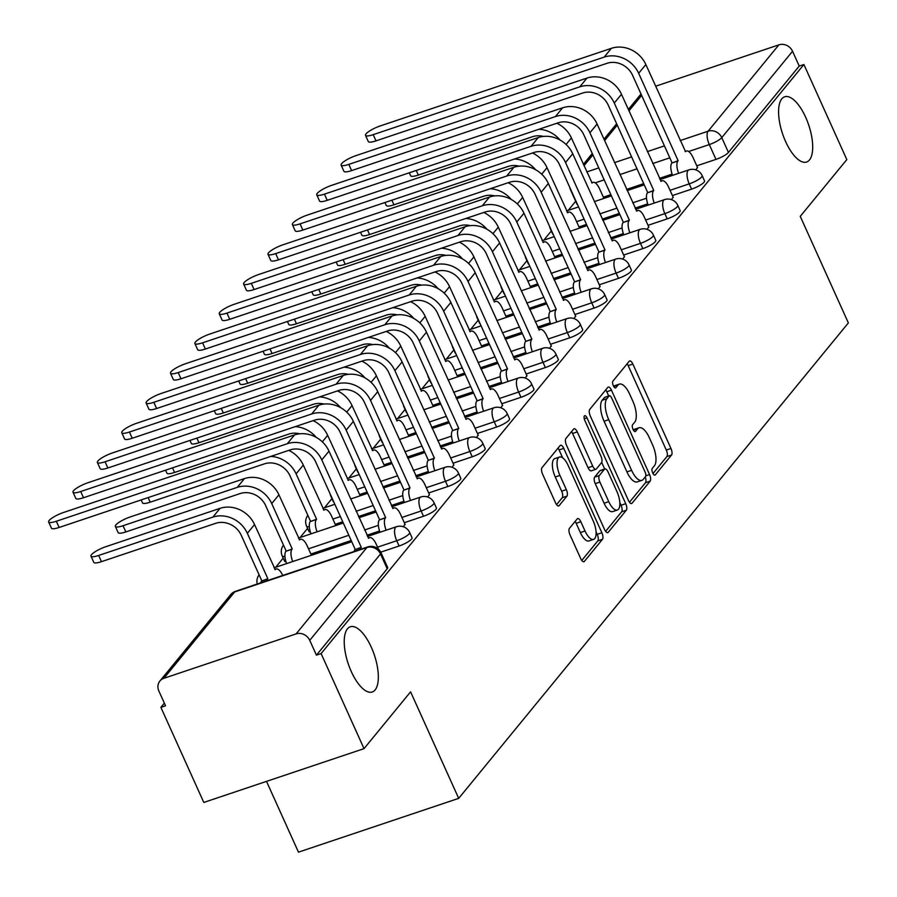 <?xml version="1.0" encoding="UTF-8"?>
<svg xmlns="http://www.w3.org/2000/svg" width="897" height="897" viewBox="0 0 897 897"><rect width="100%" height="100%" fill="white"/><g stroke="black" fill="none" stroke-linecap="round" stroke-linejoin="round"><path stroke-width="1.35" d="M652.702 472.943A3.7 1.48 71.4 0 0 654.956 475.141A3.7 1.48 71.4 0 0 655.259 474.917L671.55 455.037A5.281 2.108 71.4 0 0 670.967 448.478L632.856 364.07A5.281 2.108 71.4 0 0 629.649 360.942A5.281 2.108 71.4 0 0 629.212 361.256L612.909 381.135A3.7 1.48 71.4 0 0 613.324 385.732A3.7 1.48 71.4 0 0 615.566 387.919A3.7 1.48 71.4 0 0 615.88 387.706L617.988 385.127A16.886 6.761 71.4 0 1 619.39 384.118A16.886 6.761 71.4 0 1 629.672 394.142L632.845 401.183A16.886 6.761 71.4 0 1 634.706 422.173L632.598 424.741A3.7 1.48 71.4 0 0 633.013 429.338A3.7 1.48 71.4 0 0 635.255 431.535A3.7 1.48 71.4 0 0 635.569 431.311L637.677 428.744A16.886 6.761 71.4 0 1 639.079 427.734A16.886 6.761 71.4 0 1 649.361 437.758L652.534 444.789A16.886 6.761 71.4 0 1 654.406 465.778L652.287 468.357A3.7 1.48 71.4 0 0 652.702 472.943M371.28 647.174A34.411 13.78 71.4 0 0 350.335 626.756A34.411 13.78 71.4 0 0 351.288 671.573A34.411 13.78 71.4 0 0 372.233 692.002A34.411 13.78 71.4 0 0 371.28 647.174M805.641 117.204A34.411 13.78 71.4 0 0 784.684 96.786A34.411 13.78 71.4 0 0 785.637 141.614A34.411 13.78 71.4 0 0 806.594 162.032A34.411 13.78 71.4 0 0 805.641 117.204M569.438 528.355A5.281 2.108 71.4 0 0 570.021 534.915L580.718 558.596A5.281 2.108 71.4 0 0 583.925 561.735A5.281 2.108 71.4 0 0 584.362 561.421L602.459 539.332A5.281 2.108 71.4 0 0 601.876 532.773L563.764 448.377A5.281 2.108 71.4 0 0 560.558 445.237A5.281 2.108 71.4 0 0 560.12 445.551L542.023 467.64A5.281 2.108 71.4 0 0 542.607 474.199L555.523 502.802A5.281 2.108 71.4 0 0 558.73 505.93A5.281 2.108 71.4 0 0 559.167 505.616L566.915 496.164A5.281 2.108 71.4 0 0 566.332 489.605L559.93 475.421A14.117 5.651 71.4 0 1 559.537 457.033A14.117 5.651 71.4 0 1 568.126 465.408L593.22 520.978A14.117 5.651 71.4 0 1 593.612 539.366A14.117 5.651 71.4 0 1 585.012 530.99L580.83 521.729A5.281 2.108 71.4 0 0 577.623 518.589A5.281 2.108 71.4 0 0 577.186 518.903L569.438 528.355M803.903 64.506L846.824 159.576L800.259 216.379L848.36 322.909L458.692 798.364L410.591 691.834L364.025 748.636L321.104 653.577L803.903 64.506L799.227 66.075L792.544 51.264L721.76 137.622A10.753 2.399 155.7 0 1 709.292 144.574L688.649 151.503M628.405 500.403A5.281 2.108 71.4 0 0 631.623 503.531A5.281 2.108 71.4 0 0 632.06 503.217L650.157 481.14A5.281 2.108 71.4 0 0 649.574 474.58L611.462 390.173A5.281 2.108 71.4 0 0 608.256 387.044A5.281 2.108 71.4 0 0 607.818 387.358L589.721 409.436A5.281 2.108 71.4 0 0 590.304 415.995L628.405 500.403M626.308 510.236L608.211 532.325A5.281 2.108 71.4 0 1 607.774 532.639A5.281 2.108 71.4 0 1 604.556 529.499L566.456 445.103A5.281 2.108 71.4 0 1 565.872 438.532L573.609 429.091A5.281 2.108 71.4 0 1 574.046 428.777A5.281 2.108 71.4 0 1 577.264 431.906L592.715 466.137A5.281 2.108 71.4 0 0 595.933 469.266A5.281 2.108 71.4 0 0 596.37 468.952L601.506 462.684A5.281 2.108 71.4 0 0 600.923 456.125L584.833 420.491A3.7 1.48 71.4 0 1 584.732 415.67A3.7 1.48 71.4 0 1 586.986 417.867L625.725 503.677A5.281 2.108 71.4 0 1 626.308 510.236L621.632 511.806L605.621 531.338M364.025 748.636L203.798 802.434L160.877 707.363L164.342 703.136M575.695 201.242L568.193 210.391M551.319 230.978L543.817 240.138M526.943 260.724L519.441 269.874M502.567 290.46L495.066 299.609M478.191 320.195L470.69 329.356M453.826 349.942L446.314 359.092M429.45 379.678L421.949 388.827M405.074 409.413L397.573 418.574M380.698 439.16L373.197 448.309M356.322 468.896L348.821 478.045M331.946 498.631L324.445 507.792M307.581 528.378L300.069 537.527M283.205 558.113L275.704 567.263M266.51 781.377L298.466 852.15L458.692 798.364M321.104 653.577L316.428 655.146L309.745 640.335A10.753 9.553 -140.7 0 0 296.088 633.91L163.893 678.3A10.753 9.553 -140.7 0 0 159.89 681.036A10.753 9.553 -140.7 0 0 158.859 690.982L165.553 705.793L160.877 707.363M799.227 66.075L728.442 152.434A10.753 2.399 155.7 0 1 715.985 159.386L696.79 165.822M672.1 174.119L659.441 178.368M643.687 183.65L626.611 189.39M610.857 194.671L603.367 197.194M655.64 86.224L778.888 44.85A10.753 9.553 39.3 0 1 792.544 51.264M671.483 199.627L673.12 197.127M647.107 229.363L648.744 226.863M622.742 259.11L624.368 256.609M598.366 288.845L600.003 286.345M573.99 318.581L575.627 316.08M549.614 348.328L551.251 345.827M525.238 378.063L526.875 375.563M500.862 407.799L502.499 405.298M476.498 437.545L478.123 435.034M452.122 467.281L453.759 464.781M427.746 497.016L429.383 494.516M403.37 526.752L405.007 524.252M399.12 545.993L396.743 540.734A10.753 2.399 155.7 0 0 409.671 532.504L412.048 537.752A10.753 2.399 -24.3 0 1 399.12 545.993L380.732 552.171M423.496 516.257L421.119 510.998A10.753 2.399 155.7 0 0 434.047 502.757L436.413 508.016A10.753 2.399 -24.3 0 1 423.496 516.257L404.3 522.693M379.61 530.99L366.951 535.24M351.198 540.521L310.878 554.066M447.861 486.51L445.495 481.263A10.753 2.399 155.7 0 0 458.423 473.022L460.789 478.28A10.753 2.399 -24.3 0 1 447.861 486.51L428.676 492.958M403.986 501.244L391.327 505.493M375.574 510.785L358.497 516.515M342.744 521.807L335.254 524.319M472.237 456.775L469.871 451.516A10.753 2.399 155.7 0 0 482.788 443.286L485.165 448.534A10.753 2.399 -24.3 0 1 472.237 456.775L453.052 463.222M428.362 471.508L415.703 475.758M399.95 481.05L382.873 486.779M367.12 492.061L359.619 494.583M496.613 427.039L494.236 421.781A10.753 2.399 155.7 0 0 507.164 413.539L509.541 418.798A10.753 2.399 -24.3 0 1 496.613 427.039L477.428 433.475M452.738 441.773L440.068 446.022M424.326 451.303L407.249 457.044M391.496 462.325L383.994 464.848M520.989 397.293L518.612 392.045A10.753 2.399 155.7 0 0 531.54 383.804L533.917 389.063A10.753 2.399 -24.3 0 1 520.989 397.293L501.793 403.74M477.114 412.026L464.444 416.275M448.691 421.568L431.625 427.297M415.872 432.589L408.37 435.101M545.365 367.557L542.988 362.298A10.753 2.399 155.7 0 0 555.916 354.068L558.293 359.316A10.753 2.399 -24.3 0 1 545.365 367.557L526.169 374.004M501.479 382.29L488.82 386.54M473.067 391.832L455.99 397.562M440.248 402.854L432.746 405.366M569.741 337.821L567.364 332.563A10.753 2.399 155.7 0 0 580.292 324.322L582.658 329.58A10.753 2.399 -24.3 0 1 569.741 337.821L550.545 344.257M525.855 352.555L513.196 356.804M497.443 362.085L480.366 367.826M464.612 373.107L457.122 375.63M594.106 308.075L591.74 302.827A10.753 2.399 155.7 0 0 604.668 294.586L607.034 299.845A10.753 2.399 -24.3 0 1 594.106 308.075L574.921 314.522M550.231 322.808L537.572 327.057M521.819 332.35L504.742 338.079M488.988 343.372L481.498 345.883M618.482 278.339L616.116 273.092A10.753 2.399 155.7 0 0 629.032 264.85L631.41 270.098A10.753 2.399 -24.3 0 1 618.482 278.339L599.297 284.786M574.607 293.072L561.948 297.322M546.195 302.614L529.118 308.344M513.364 313.636L505.863 316.148M642.857 248.604L640.48 243.345A10.753 2.399 155.7 0 0 653.408 235.104L655.785 240.362A10.753 2.399 -24.3 0 1 642.857 248.604L623.673 255.04M598.983 263.337L586.313 267.586M570.57 272.867L553.494 278.608M537.74 283.889L530.239 286.412M667.233 218.868L664.856 213.609A10.753 2.399 155.7 0 0 677.784 205.368L680.161 210.627A10.753 2.399 -24.3 0 1 667.233 218.868L648.038 225.304M623.359 233.59L610.689 237.84M594.935 243.132L577.87 248.861M562.116 254.154L554.615 256.665M691.609 189.121L689.232 183.874A10.753 2.399 155.7 0 0 702.16 175.633L704.537 180.88A10.753 2.399 -24.3 0 1 691.609 189.121L672.414 195.568M647.724 203.854L635.065 208.104M619.311 213.396L602.235 219.126M586.492 224.418L578.991 226.93M695.859 169.892L697.496 167.391M284.932 556.398A10.753 2.399 155.7 0 1 282.241 555.994L284.618 561.253A10.753 2.399 -24.3 0 0 285.997 561.757M309.308 526.662A10.753 2.399 155.7 0 1 306.617 526.259L308.994 531.506A10.753 2.399 -24.3 0 0 310.373 532.022M331.509 496.904A10.753 2.399 155.7 0 1 330.993 496.512L333.37 501.771A10.753 2.399 -24.3 0 0 333.875 502.163M355.874 467.169A10.753 2.399 155.7 0 1 355.369 466.776L357.735 472.035A10.753 2.399 -24.3 0 0 358.251 472.427M380.25 437.433A10.753 2.399 155.7 0 1 379.745 437.041L382.111 442.288A10.753 2.399 -24.3 0 0 382.627 442.681M404.625 407.687A10.753 2.399 155.7 0 1 404.11 407.294L406.487 412.553A10.753 2.399 -24.3 0 0 407.003 412.945M429.001 377.951A10.753 2.399 155.7 0 1 428.486 377.559L430.863 382.817A10.753 2.399 -24.3 0 0 431.379 383.21M453.377 348.215A10.753 2.399 155.7 0 1 452.862 347.823L455.239 353.07A10.753 2.399 -24.3 0 0 455.743 353.463M477.753 318.469A10.753 2.399 155.7 0 1 477.238 318.076L479.615 323.335A10.753 2.399 -24.3 0 0 480.119 323.727M502.118 288.733A10.753 2.399 155.7 0 1 501.614 288.341L503.979 293.599A10.753 2.399 -24.3 0 0 504.495 293.992M526.494 258.998A10.753 2.399 155.7 0 1 525.99 258.605L528.355 263.853A10.753 2.399 -24.3 0 0 528.871 264.245M550.87 229.251A10.753 2.399 155.7 0 1 550.354 228.858L552.731 234.117A10.753 2.399 -24.3 0 0 553.247 234.509M316.428 655.146L387.212 568.788A10.753 2.399 -24.3 0 0 387.672 567.498L380.978 552.687A10.753 2.399 155.7 0 1 380.519 553.976L309.745 640.335M570.929 189.962A10.753 2.399 155.7 0 1 570.425 189.57L577.107 204.381A10.753 2.399 -24.3 0 0 577.623 204.774M639.079 427.734L634.403 429.304A16.886 6.761 71.4 0 0 633.327 429.966M619.39 384.118L614.714 385.688A16.886 6.761 71.4 0 0 613.638 386.349M653.005 473.538L666.875 456.607A5.281 2.108 71.4 0 0 666.292 450.047L628.192 365.64A5.281 2.108 71.4 0 0 627.126 363.801M608.715 395.992L606.787 391.742A5.281 2.108 71.4 0 0 605.733 389.903M629.47 502.242L645.481 482.709A5.281 2.108 71.4 0 0 645.235 476.969M645.504 476.632A3.7 1.48 71.4 0 0 645.1 472.046L611.642 397.954A3.7 1.48 71.4 0 0 609.399 395.768A3.7 1.48 71.4 0 0 609.085 395.981L606.865 398.694A16.886 6.761 71.4 0 0 608.738 419.684L631.6 470.331A16.886 6.761 71.4 0 0 641.882 480.355A16.886 6.761 71.4 0 0 643.284 479.346L645.504 476.632M605.105 397.326A3.7 1.48 71.4 0 0 604.724 397.326A3.7 1.48 71.4 0 0 604.421 397.55L609.085 395.981M641.882 480.355L637.206 481.924A16.886 6.761 71.4 0 1 626.925 471.9L604.062 421.254A16.886 6.761 71.4 0 1 602.19 400.264L604.421 397.55M595.933 469.266L591.258 470.835A5.281 2.108 71.4 0 1 588.051 467.707L572.589 433.475A5.281 2.108 71.4 0 0 571.524 431.636M601.696 462.381L604.69 469.008M619.805 502.477L621.049 505.246L625.725 503.677M608.76 501.658A14.117 5.651 71.4 0 0 617.349 510.034A14.117 5.651 71.4 0 0 616.957 491.646L608.121 472.069A5.281 2.108 71.4 0 0 604.914 468.94A5.281 2.108 71.4 0 0 604.477 469.254L599.331 475.522A5.281 2.108 71.4 0 0 599.914 482.081L608.76 501.658L604.085 503.228A14.117 5.651 71.4 0 0 612.685 511.604L617.349 510.034M600.777 470.488A5.281 2.108 71.4 0 0 600.239 470.499A5.281 2.108 71.4 0 0 599.801 470.813L604.477 469.254M604.085 503.228L595.249 483.651A5.281 2.108 71.4 0 1 594.666 477.092L599.801 470.813M621.632 511.806A5.281 2.108 71.4 0 0 621.049 505.246M593.612 539.366L588.937 540.936A14.117 5.651 71.4 0 1 580.348 532.56L576.166 523.299A5.281 2.108 71.4 0 0 575.1 521.449M559.537 457.033L554.862 458.602A14.117 5.651 71.4 0 0 555.254 476.991L559.93 475.421M556.589 504.641L562.24 497.734A5.281 2.108 71.4 0 0 561.657 491.175L555.254 476.991M562.643 457.806L559.1 449.935A5.281 2.108 71.4 0 0 558.035 448.096M581.783 560.446L597.794 540.902A5.281 2.108 71.4 0 0 597.211 534.343L596.057 531.809M416.242 170.452L418.327 175.061A12.367 2.758 155.7 0 1 410.647 175.767L409.301 172.785M603.916 198.405L599.566 188.774A10.753 4.306 71.4 0 0 593.018 182.394A10.753 4.306 71.4 0 0 592.132 183.033L571.4 137.936A27.157 24.129 -140.7 0 0 556.88 123.248M418.327 175.061L532.538 136.714A20.16 17.918 39.3 0 1 543.459 136.422M559.975 139.966A27.157 24.129 -140.7 0 0 538.929 129.269M697.642 167.717L692.989 157.412A10.753 4.306 71.4 0 0 686.44 151.032A10.753 4.306 71.4 0 0 685.555 151.671L645.851 64.539A27.157 24.129 -140.7 0 0 611.362 48.337L380.373 125.883A12.367 2.758 -24.3 0 0 365.505 135.357A12.367 2.758 -24.3 0 0 373.186 134.651L375.989 140.863A12.367 2.758 155.7 0 1 368.308 141.569L365.505 135.357M672.559 175.352A10.753 4.306 -108.6 0 1 671.819 163.052L678.132 160.731L638.664 73.307A27.157 24.129 -140.7 0 0 604.174 57.105L373.186 134.651M375.989 140.863L606.977 63.317A20.16 17.918 39.3 0 1 632.587 75.348L672.055 162.772M678.132 160.731L677.897 161.012A10.753 4.306 71.4 0 0 678.637 173.323M391.866 200.199L393.951 204.796A12.367 2.758 155.7 0 1 386.271 205.503L384.925 202.531M579.54 228.141L575.19 218.52A10.753 4.306 71.4 0 0 568.642 212.141A10.753 4.306 71.4 0 0 567.756 212.78L547.024 167.683A27.157 24.129 -140.7 0 0 532.504 152.983M393.951 204.796L508.162 166.45A20.16 17.918 39.3 0 1 519.083 166.158M535.599 169.712A27.157 24.129 -140.7 0 0 514.553 159.004M367.501 229.935L369.575 234.532A12.367 2.758 155.7 0 1 361.895 235.238L360.549 232.267M555.165 257.888L550.814 248.256A10.753 4.306 71.4 0 0 544.266 241.876A10.753 4.306 71.4 0 0 543.38 242.515L522.648 197.418A27.157 24.129 -140.7 0 0 508.128 182.719M369.575 234.532L483.786 196.196A20.16 17.918 39.3 0 1 494.707 195.905M511.223 199.448A27.157 24.129 -140.7 0 0 490.177 188.751M673.266 197.452L668.613 187.159A10.753 4.306 71.4 0 0 662.064 180.768A10.753 4.306 71.4 0 0 661.179 181.407L621.475 94.275A27.157 24.129 -140.7 0 0 586.986 78.073L355.997 155.618A12.367 2.758 -24.3 0 0 341.129 165.093A12.367 2.758 -24.3 0 0 348.81 164.386L351.613 170.598A12.367 2.758 155.7 0 1 343.932 171.305L341.129 165.093M648.183 205.099A10.753 4.306 -108.6 0 1 647.455 192.788L653.756 190.467L614.288 103.043A27.157 24.129 -140.7 0 0 579.798 86.841L348.81 164.386M351.613 170.598L582.602 93.053A20.16 17.918 39.3 0 1 608.211 105.084L647.69 192.507M653.756 190.467L653.521 190.758A10.753 4.306 71.4 0 0 654.261 203.058M648.89 227.188L644.248 216.895A10.753 4.306 71.4 0 0 637.7 210.515A10.753 4.306 71.4 0 0 636.803 211.154L597.099 124.01A27.157 24.129 -140.7 0 0 562.61 107.808L331.621 185.354A12.367 2.758 -24.3 0 0 316.753 194.828A12.367 2.758 -24.3 0 0 324.434 194.133L327.237 200.334A12.367 2.758 155.7 0 1 319.556 201.04L316.753 194.828M623.819 234.835A10.753 4.306 -108.6 0 1 623.079 222.534L629.38 220.202L589.912 132.79A27.157 24.129 -140.7 0 0 555.422 116.576L324.434 194.133M327.237 200.334L558.237 122.788A20.16 17.918 39.3 0 1 583.835 134.819L623.314 222.243M629.38 220.202L629.145 220.494A10.753 4.306 71.4 0 0 629.885 232.794M343.125 259.67L345.199 264.279A12.367 2.758 155.7 0 1 337.519 264.985L336.184 262.002M530.789 287.623L526.438 277.992A10.753 4.306 71.4 0 0 519.901 271.612A10.753 4.306 71.4 0 0 519.004 272.251L498.284 227.154A27.157 24.129 -140.7 0 0 483.752 212.466M345.199 264.279L459.41 225.932A20.16 17.918 39.3 0 1 470.342 225.64M486.847 229.184A27.157 24.129 -140.7 0 0 465.812 218.487M318.749 289.417L320.823 294.014A12.367 2.758 155.7 0 1 313.143 294.721L311.808 291.749M506.413 317.359L502.073 307.738A10.753 4.306 71.4 0 0 495.525 301.358A10.753 4.306 71.4 0 0 494.628 301.997L473.908 256.901A27.157 24.129 -140.7 0 0 459.387 242.201M320.823 294.014L435.034 255.667A20.16 17.918 39.3 0 1 445.966 255.376M462.471 258.93A27.157 24.129 -140.7 0 0 441.436 248.222M294.373 319.153L296.447 323.75A12.367 2.758 155.7 0 1 288.778 324.456L287.432 321.485M482.037 347.105L477.697 337.474A10.753 4.306 71.4 0 0 471.149 331.094A10.753 4.306 71.4 0 0 470.252 331.733L449.532 286.636A27.157 24.129 -140.7 0 0 435.011 271.937M296.447 323.75L410.669 285.414A20.16 17.918 39.3 0 1 421.59 285.123M438.106 288.666A27.157 24.129 -140.7 0 0 417.06 277.969M624.514 256.934L619.872 246.63A10.753 4.306 71.4 0 0 613.324 240.25A10.753 4.306 71.4 0 0 612.427 240.889L572.723 153.757A27.157 24.129 -140.7 0 0 538.245 137.555L307.245 215.101A12.367 2.758 -24.3 0 0 292.377 224.575A12.367 2.758 -24.3 0 0 300.058 223.869L302.861 230.081A12.367 2.758 155.7 0 1 295.18 230.787L292.377 224.575M599.443 264.57A10.753 4.306 -108.6 0 1 598.703 252.27L605.004 249.949L565.536 162.525A27.157 24.129 -140.7 0 0 531.058 146.323L300.058 223.869M302.861 230.081L533.861 152.524A20.16 17.918 39.3 0 1 559.459 164.566L598.938 251.99M605.004 249.949L604.78 250.229A10.753 4.306 71.4 0 0 605.509 262.541M600.149 286.67L595.496 276.377A10.753 4.306 71.4 0 0 588.948 269.986A10.753 4.306 71.4 0 0 588.062 270.625L548.347 183.493A27.157 24.129 -140.7 0 0 513.869 167.291L282.869 244.836A12.367 2.758 -24.3 0 0 268.001 254.311A12.367 2.758 -24.3 0 0 275.682 253.604L278.485 259.816A12.367 2.758 155.7 0 1 270.816 260.522L268.001 254.311M575.067 294.317A10.753 4.306 -108.6 0 1 574.327 282.006L580.639 279.685L541.16 192.261A27.157 24.129 -140.7 0 0 506.682 176.059L275.682 253.604M278.485 259.816L509.485 182.27A20.16 17.918 39.3 0 1 535.094 194.301L574.562 281.725M580.639 279.685L580.404 279.976A10.753 4.306 71.4 0 0 581.144 292.276M575.773 316.406L571.12 306.112A10.753 4.306 71.4 0 0 564.572 299.733A10.753 4.306 71.4 0 0 563.686 300.372L523.971 213.228A27.157 24.129 -140.7 0 0 489.493 197.026L258.493 274.572A12.367 2.758 -24.3 0 0 243.636 284.046A12.367 2.758 -24.3 0 0 251.306 283.34L254.109 289.552A12.367 2.758 155.7 0 1 246.44 290.258L243.636 284.046M550.691 324.052A10.753 4.306 -108.6 0 1 549.951 311.752L556.263 309.42L516.784 222.008A27.157 24.129 -140.7 0 0 482.306 205.794L251.306 283.34M254.109 289.552L485.109 212.006A20.16 17.918 39.3 0 1 510.718 224.037L550.186 311.461M556.263 309.42L556.028 309.712A10.753 4.306 71.4 0 0 556.768 322.012M269.997 348.888L272.083 353.496A12.367 2.758 155.7 0 1 264.402 354.203L263.056 351.22M457.672 376.841L453.321 367.209A10.753 4.306 71.4 0 0 446.773 360.829A10.753 4.306 71.4 0 0 445.887 361.469L425.156 316.372A27.157 24.129 -140.7 0 0 410.635 301.684M272.083 353.496L386.293 315.15A20.16 17.918 39.3 0 1 397.214 314.858M413.73 318.401A27.157 24.129 -140.7 0 0 392.684 307.705M551.397 346.152L546.744 335.848A10.753 4.306 71.4 0 0 540.196 329.468A10.753 4.306 71.4 0 0 539.31 330.107L499.607 242.975A27.157 24.129 -140.7 0 0 465.117 226.762L234.128 304.318A12.367 2.758 -24.3 0 0 219.26 313.793A12.367 2.758 -24.3 0 0 226.941 313.087L229.744 319.298A12.367 2.758 155.7 0 1 222.064 320.005L219.26 313.793M526.315 353.788A10.753 4.306 -108.6 0 1 525.575 341.488L531.887 339.167L492.419 251.743A27.157 24.129 -140.7 0 0 457.93 235.541L226.941 313.087M229.744 319.298L460.733 241.742A20.16 17.918 39.3 0 1 486.342 253.784L525.81 341.208M531.887 339.167L531.652 339.447A10.753 4.306 71.4 0 0 532.392 351.759M245.621 378.635L247.707 383.232A12.367 2.758 155.7 0 1 240.026 383.938L238.68 380.967M433.296 406.576L428.945 396.956A10.753 4.306 71.4 0 0 422.397 390.576A10.753 4.306 71.4 0 0 421.512 391.215L400.78 346.119A27.157 24.129 -140.7 0 0 386.259 331.419M247.707 383.232L361.917 344.885A20.16 17.918 39.3 0 1 372.838 344.594M389.354 348.148A27.157 24.129 -140.7 0 0 368.308 337.44M527.021 375.888L522.368 365.584A10.753 4.306 71.4 0 0 515.831 359.204A10.753 4.306 71.4 0 0 514.934 359.843L475.231 272.71A27.157 24.129 -140.7 0 0 440.741 256.508L209.752 334.054A12.367 2.758 -24.3 0 0 194.884 343.529A12.367 2.758 -24.3 0 0 202.565 342.822L205.368 349.034A12.367 2.758 155.7 0 1 197.688 349.74L194.884 343.529M501.939 383.535A10.753 4.306 -108.6 0 1 501.21 371.223L507.511 368.902L468.043 281.479A27.157 24.129 -140.7 0 0 433.554 265.277L202.565 342.822M205.368 349.034L436.357 271.488A20.16 17.918 39.3 0 1 461.966 283.519L501.445 370.943M507.511 368.902L507.276 369.194A10.753 4.306 71.4 0 0 508.016 381.494M221.256 408.37L223.331 412.968A12.367 2.758 155.7 0 1 215.65 413.674L214.305 410.703M408.92 436.323L404.569 426.692A10.753 4.306 71.4 0 0 398.021 420.312A10.753 4.306 71.4 0 0 397.136 420.951L376.404 375.854A27.157 24.129 -140.7 0 0 361.883 361.155M223.331 412.968L337.541 374.632A20.16 17.918 39.3 0 1 348.462 374.341M364.978 377.884A27.157 24.129 -140.7 0 0 343.932 367.187M502.645 405.623L498.003 395.33A10.753 4.306 71.4 0 0 491.455 388.95A10.753 4.306 71.4 0 0 490.558 389.59L450.855 302.446A27.157 24.129 -140.7 0 0 416.376 286.244L185.376 363.79A12.367 2.758 -24.3 0 0 170.508 373.264A12.367 2.758 -24.3 0 0 178.189 372.558L180.992 378.769A12.367 2.758 155.7 0 1 173.312 379.476L170.508 373.264M477.574 413.27A10.753 4.306 -108.6 0 1 476.834 400.97L483.135 398.638L443.667 311.225A27.157 24.129 -140.7 0 0 409.178 295.012L178.189 372.558M180.992 378.769L411.992 301.224A20.16 17.918 39.3 0 1 437.59 313.255L477.069 400.679M483.135 398.638L482.9 398.93A10.753 4.306 71.4 0 0 483.64 411.23M196.88 438.106L198.955 442.714A12.367 2.758 155.7 0 1 191.274 443.421L189.94 440.438M384.544 466.059L380.205 456.427A10.753 4.306 71.4 0 0 373.657 450.047A10.753 4.306 71.4 0 0 372.76 450.686L352.039 405.59A27.157 24.129 -140.7 0 0 337.519 390.901M198.955 442.714L313.165 404.368A20.16 17.918 39.3 0 1 324.097 404.076M340.602 407.619A27.157 24.129 -140.7 0 0 319.567 396.923M478.28 435.37L473.627 425.066A10.753 4.306 71.4 0 0 467.079 418.686A10.753 4.306 71.4 0 0 466.182 419.325L426.479 332.193A27.157 24.129 -140.7 0 0 392 315.979L161 393.536A12.367 2.758 -24.3 0 0 146.133 403.011A12.367 2.758 -24.3 0 0 153.813 402.305L156.616 408.516A12.367 2.758 155.7 0 1 148.936 409.223L146.133 403.011M453.198 443.006A10.753 4.306 -108.6 0 1 452.458 430.706L458.759 428.385L419.291 340.961A27.157 24.129 -140.7 0 0 384.813 324.759L153.813 402.305M156.616 408.516L387.616 330.959A20.16 17.918 39.3 0 1 413.214 343.002L452.693 430.414M458.759 428.385L458.535 428.665A10.753 4.306 71.4 0 0 459.264 440.976M172.504 467.853L174.579 472.45A12.367 2.758 155.7 0 1 166.898 473.156L165.564 470.185M360.168 495.794L355.829 486.174A10.753 4.306 71.4 0 0 349.281 479.783A10.753 4.306 71.4 0 0 348.384 480.433L327.663 435.337A27.157 24.129 -140.7 0 0 313.143 420.637M174.579 472.45L288.789 434.103A20.16 17.918 39.3 0 1 299.721 433.812M316.226 437.366A27.157 24.129 -140.7 0 0 295.191 426.658M453.904 465.106L449.251 454.801A10.753 4.306 71.4 0 0 442.703 448.422A10.753 4.306 71.4 0 0 441.817 449.061L402.103 361.928A27.157 24.129 -140.7 0 0 367.624 345.726L136.624 423.272A12.367 2.758 -24.3 0 0 121.757 432.746A12.367 2.758 -24.3 0 0 129.437 432.04L132.24 438.252A12.367 2.758 155.7 0 1 124.571 438.958L121.757 432.746M428.822 472.753A10.753 4.306 -108.6 0 1 428.082 460.441L434.395 458.12L394.915 370.696A27.157 24.129 -140.7 0 0 360.437 354.494L129.437 432.04M132.24 438.252L363.24 360.706A20.16 17.918 39.3 0 1 388.85 372.737L428.318 460.161M434.395 458.12L434.159 458.401A10.753 4.306 71.4 0 0 434.899 470.712M148.128 497.588L150.203 502.185A12.367 2.758 155.7 0 1 142.533 502.892L141.188 499.921M335.792 525.53L331.453 515.91A10.753 4.306 71.4 0 0 324.905 509.53A10.753 4.306 71.4 0 0 324.008 510.169L303.287 465.072A27.157 24.129 -140.7 0 0 288.767 450.372M311.024 533.85A10.753 4.306 -108.6 0 1 310.284 521.549L316.585 519.228L296.1 473.84A27.157 24.129 -140.7 0 0 270.816 456.405M316.585 519.228L316.361 519.509A10.753 4.306 71.4 0 0 317.09 531.809M150.203 502.185L264.424 463.85A20.16 17.918 39.3 0 1 290.023 475.881L310.519 521.258M429.528 494.841L424.875 484.548A10.753 4.306 71.4 0 0 418.327 478.168A10.753 4.306 71.4 0 0 417.441 478.807L377.727 391.664A27.157 24.129 -140.7 0 0 343.248 375.462L112.248 453.007A12.367 2.758 -24.3 0 0 97.392 462.482A12.367 2.758 -24.3 0 0 105.061 461.776L107.864 467.987A12.367 2.758 155.7 0 1 100.195 468.694L97.392 462.482M404.446 502.488A10.753 4.306 -108.6 0 1 403.706 490.188L410.019 487.856L370.539 400.432A27.157 24.129 -140.7 0 0 336.061 384.23L105.061 461.776M107.864 467.987L338.864 390.442A20.16 17.918 39.3 0 1 364.474 402.473L403.942 489.897M410.019 487.856L409.783 488.147A10.753 4.306 71.4 0 0 410.523 500.448M311.427 555.277L307.077 545.645A10.753 4.306 71.4 0 0 300.529 539.265A10.753 4.306 71.4 0 0 299.643 539.904L278.911 494.808A27.157 24.129 -140.7 0 0 244.433 478.606L130.222 516.952A12.367 2.758 -24.3 0 0 115.354 526.427A12.367 2.758 -24.3 0 0 123.035 525.72L125.838 531.932A12.367 2.758 155.7 0 1 118.157 532.627L115.354 526.427M286.648 563.596A10.753 4.306 -108.6 0 1 285.908 551.285L292.22 548.964L271.724 503.576A27.157 24.129 -140.7 0 0 237.245 487.374L123.035 525.72M292.22 548.964L291.985 549.244A10.753 4.306 71.4 0 0 292.725 561.556M125.838 531.932L240.048 493.585A20.16 17.918 39.3 0 1 265.658 505.616L286.143 551.005M405.152 524.588L400.499 514.284A10.753 4.306 71.4 0 0 393.951 507.904A10.753 4.306 71.4 0 0 393.065 508.543L353.362 421.411A27.157 24.129 -140.7 0 0 318.872 405.197L87.884 482.754A12.367 2.758 -24.3 0 0 73.016 492.229A12.367 2.758 -24.3 0 0 80.696 491.522L83.499 497.734A12.367 2.758 155.7 0 1 75.819 498.44L73.016 492.229M380.07 532.224A10.753 4.306 -108.6 0 1 379.33 519.924L385.643 517.603L346.175 430.179A27.157 24.129 -140.7 0 0 311.685 413.977L80.696 491.522M83.499 497.734L314.488 420.177A20.16 17.918 39.3 0 1 340.098 432.219L379.566 519.632M385.643 517.603L385.407 517.883A10.753 4.306 71.4 0 0 386.147 530.194M282.734 575.459L282.701 575.392A10.753 4.306 71.4 0 0 276.153 569.001A10.753 4.306 71.4 0 0 275.267 569.651L254.535 524.554A27.157 24.129 -140.7 0 0 220.057 508.341L105.846 546.688A12.367 2.758 -24.3 0 0 90.978 556.162A12.367 2.758 -24.3 0 0 98.659 555.456L101.462 561.668A12.367 2.758 155.7 0 1 93.781 562.374L90.978 556.162M260.735 582.848A10.753 4.306 -108.6 0 1 261.532 581.032L267.844 578.7L247.348 533.323A27.157 24.129 -140.7 0 0 212.869 517.109L98.659 555.456M267.844 578.7L267.609 578.991A10.753 4.306 71.4 0 0 266.813 580.808M101.462 561.668L215.672 523.321A20.16 17.918 39.3 0 1 241.282 535.363L261.767 580.74M378.467 549.199L376.123 544.019A10.753 4.306 71.4 0 0 369.586 537.639A10.753 4.306 71.4 0 0 368.689 538.278L328.986 451.146A27.157 24.129 -140.7 0 0 294.496 434.944L63.508 512.49A12.367 2.758 -24.3 0 0 48.64 521.964A12.367 2.758 -24.3 0 0 56.32 521.258L59.124 527.47A12.367 2.758 155.7 0 1 51.443 528.176L48.64 521.964M354.169 551.476A10.753 4.306 -108.6 0 1 354.965 549.659L361.267 547.338L321.799 459.914A27.157 24.129 -140.7 0 0 287.309 443.712L56.32 521.258M59.124 527.47L290.112 449.924A20.16 17.918 39.3 0 1 315.722 461.955L355.201 549.379M361.267 547.338L361.031 547.619A10.753 4.306 71.4 0 0 360.235 549.435M654.575 475.152L655.259 474.917M615.196 387.93L615.88 387.706M634.885 431.535L635.569 431.311M296.088 633.91L366.862 547.551L234.666 591.942L163.893 678.3M715.985 159.386L709.292 144.574A10.753 4.306 71.4 0 1 708.103 131.209L778.888 44.85M669.824 157.827L652.758 163.557M637.005 168.849L619.928 174.579M604.174 179.86L595.227 182.876M586.761 171.944L598.781 167.907M614.535 162.626L631.6 156.885M647.354 151.604L664.43 145.875M680.184 140.582L708.103 131.209A10.753 9.553 39.3 0 1 721.76 137.622L728.442 152.434M641.635 95.385L628.954 110.858M617.259 125.132L604.589 140.594M592.883 154.867L583.958 165.754M409.671 532.504A10.753 10.753 0 0 0 396.452 526.73A10.753 4.306 -108.6 0 0 395.555 527.369A10.753 4.306 -108.6 0 0 396.743 540.734L377.559 547.181M434.047 502.757A10.753 10.753 0 0 0 420.816 496.994A10.753 4.306 -108.6 0 0 419.931 497.633A10.753 4.306 -108.6 0 0 421.119 510.998L401.923 517.446M378.388 525.35L364.574 529.981M348.821 535.274L308.501 548.807M458.423 473.022A10.753 10.753 0 0 0 445.192 467.247A10.753 4.306 -108.6 0 0 444.307 467.898A10.753 4.306 -108.6 0 0 445.495 481.263L426.299 487.699M402.753 495.604L388.95 500.246M373.197 505.527L356.131 511.268M340.378 516.549L332.877 519.071M482.788 443.286A10.753 10.753 0 0 0 469.568 437.512A10.753 4.306 -108.6 0 0 468.683 438.151A10.753 4.306 -108.6 0 0 469.871 451.516L450.675 457.963M427.129 465.868L413.326 470.499M397.573 475.791L380.496 481.521M364.743 486.813L357.253 489.325M507.164 413.539A10.753 10.753 0 0 0 493.944 407.776A10.753 4.306 -108.6 0 0 493.047 408.415A10.753 4.306 -108.6 0 0 494.236 421.781L475.051 428.228M451.505 436.133L437.702 440.763M421.949 446.056L404.872 451.785M389.119 457.066L381.629 459.589M531.54 383.804A10.753 10.753 0 0 0 518.32 378.029A10.753 4.306 -108.6 0 0 517.423 378.68A10.753 4.306 -108.6 0 0 518.612 392.045L499.427 398.481M475.881 406.386L462.078 411.028M446.325 416.309L429.248 422.05M413.495 427.331L405.993 429.854M555.916 354.068A10.753 10.753 0 0 0 542.696 348.294A10.753 4.306 -108.6 0 0 541.799 348.933A10.753 4.306 -108.6 0 0 542.988 362.298L523.803 368.745M500.257 376.65L486.443 381.281M470.701 386.573L453.624 392.303M437.871 397.595L430.369 400.107M580.292 324.322A10.753 10.753 0 0 0 567.061 318.558A10.753 4.306 -108.6 0 0 566.175 319.197A10.753 4.306 -108.6 0 0 567.364 332.563L548.168 339.01M524.633 346.915L510.819 351.546M495.066 356.838L478 362.567M462.247 367.86L454.745 370.371M604.668 294.586A10.753 10.753 0 0 0 591.437 288.823A10.753 4.306 -108.6 0 0 590.551 289.462A10.753 4.306 -108.6 0 0 591.74 302.827L572.544 309.263M548.998 317.168L535.195 321.81M519.441 327.091L502.376 332.832M486.623 338.113L479.121 340.636M629.032 264.85A10.753 10.753 0 0 0 615.813 259.076A10.753 4.306 -108.6 0 0 614.927 259.715A10.753 4.306 -108.6 0 0 616.116 273.092L596.92 279.528M573.374 287.432L559.571 292.063M543.817 297.356L526.741 303.085M510.987 308.377L503.497 310.889M653.408 235.104A10.753 10.753 0 0 0 640.189 229.34A10.753 4.306 -108.6 0 0 639.292 229.98A10.753 4.306 -108.6 0 0 640.48 243.345L621.296 249.792M597.75 257.697L583.947 262.328M568.193 267.62L551.117 273.35M535.363 278.642L527.873 281.153M677.784 205.368A10.753 10.753 0 0 0 664.565 199.605A10.753 4.306 -108.6 0 0 663.668 200.244A10.753 4.306 -108.6 0 0 664.856 213.609L645.672 220.045M622.126 227.95L608.323 232.592M592.569 237.873L575.493 243.614M559.739 248.895L552.238 251.418M702.16 175.633A10.753 10.753 0 0 0 688.941 169.858A10.753 4.306 -108.6 0 0 688.044 170.497A10.753 4.306 -108.6 0 0 689.232 183.874L670.048 190.31M646.502 198.215L632.688 202.845M616.945 208.138L599.869 213.867M584.115 219.16L576.614 221.671M387.212 568.788L380.519 553.976A10.753 9.553 39.3 0 0 366.862 547.551A10.753 4.306 -108.6 0 1 367.759 546.912L235.563 591.291A10.753 10.753 0 0 0 230.664 594.677L159.89 681.036M230.664 594.677A10.753 9.553 -140.7 0 1 234.666 591.942A10.753 4.306 -108.6 0 1 235.563 591.291M633.439 430.156L637.677 428.744M613.75 386.551L617.988 385.127M628.192 365.64L632.856 364.07M666.292 450.047L670.967 448.478M666.875 456.607L671.55 455.037M606.787 391.742L611.462 390.173M645.806 475.847L649.574 474.58M645.481 482.709L650.157 481.14M631.084 503.553L632.06 503.217M602.19 400.264L606.865 398.694M604.062 421.254L608.738 419.684M626.925 471.9L631.6 470.331M607.235 532.65L608.211 532.325M572.589 433.475L577.264 431.906M588.051 467.707L592.715 466.137M584.261 418.776L586.986 417.867M594.666 477.092L599.331 475.522M595.249 483.651L599.914 482.081M576.166 523.299L580.83 521.729M580.348 532.56L585.012 530.99M561.657 491.175L566.332 489.605M562.24 497.734L566.915 496.164M558.192 505.942L559.167 505.616M559.1 449.935L563.764 448.377M597.211 534.343L601.876 532.773M597.794 540.902L602.459 539.332M583.386 561.746L584.362 561.421M571.4 137.936L566.063 144.451M638.664 73.307L645.851 64.539M677.897 161.012L671.819 163.052M604.174 57.105L611.362 48.337M547.024 167.683L541.698 174.186M522.648 197.418L517.322 203.922M614.288 103.043L621.475 94.275M653.521 190.758L647.455 192.788M579.798 86.841L586.986 78.073M589.912 132.79L597.099 124.01M629.145 220.494L623.079 222.534M555.422 116.576L562.61 107.808M498.284 227.154L492.946 233.669M473.908 256.901L468.57 263.404M449.532 286.636L444.194 293.14M565.536 162.525L572.723 153.757M604.78 250.229L598.703 252.27M531.058 146.323L538.245 137.555M541.16 192.261L548.347 183.493M580.404 279.976L574.327 282.006M506.682 176.059L513.869 167.291M516.784 222.008L523.971 213.228M556.028 309.712L549.951 311.752M482.306 205.794L489.493 197.026M425.156 316.372L419.818 322.886M492.419 251.743L499.607 242.975M531.652 339.447L525.575 341.488M457.93 235.541L465.117 226.762M400.78 346.119L395.454 352.622M468.043 281.479L475.231 272.71M507.276 369.194L501.21 371.223M433.554 265.277L440.741 256.508M376.404 375.854L371.078 382.357M443.667 311.225L450.855 302.446M482.9 398.93L476.834 400.97M409.178 295.012L416.376 286.244M352.039 405.59L346.702 412.104M419.291 340.961L426.479 332.193M458.535 428.665L452.458 430.706M384.813 324.759L392 315.979M327.663 435.337L322.326 441.84M394.915 370.696L402.103 361.928M434.159 458.401L428.082 460.441M360.437 354.494L367.624 345.726M303.287 465.072L296.1 473.84M310.284 521.549L316.361 519.509M370.539 400.432L377.727 391.664M409.783 488.147L403.706 490.188M336.061 384.23L343.248 375.462M278.911 494.808L271.724 503.576M285.908 551.285L291.985 549.244M244.433 478.606L237.245 487.374M346.175 430.179L353.362 421.411M385.407 517.883L379.33 519.924M311.685 413.977L318.872 405.197M254.535 524.554L247.348 533.323M261.532 581.032L267.609 578.991M220.057 508.341L212.869 517.109M321.799 459.914L328.986 451.146M361.031 547.619L354.965 549.659M287.309 443.712L294.496 434.944M549.592 226.414A10.753 10.753 0 0 0 550.354 228.858M566.556 210.941L578.587 206.904M594.341 201.623L611.406 195.882M627.16 190.601L644.237 184.872M659.99 179.579L688.941 169.858M525.216 256.161A10.753 10.753 0 0 0 525.99 258.605M542.192 240.688L554.211 236.651M569.965 231.359L587.03 225.629M602.784 220.337L619.861 214.607M635.614 209.315L664.565 199.605M500.84 285.896A10.753 10.753 0 0 0 501.614 288.341M517.816 270.423L529.835 266.387M545.589 261.094L562.666 255.365M578.408 250.072L595.485 244.343M611.238 239.062L640.189 229.34M476.464 315.632A10.753 10.753 0 0 0 477.238 318.076M493.44 300.159L505.46 296.122M521.213 290.841L538.29 285.1M554.043 279.819L571.109 274.09M586.862 268.797L615.813 259.076M452.099 345.367A10.753 10.753 0 0 0 452.862 347.823M469.064 329.905L481.084 325.869M496.837 320.577L513.914 314.847M529.667 309.555L546.744 303.825M562.486 298.533L591.437 288.823M427.723 375.114A10.753 10.753 0 0 0 428.486 377.559M444.688 359.641L456.708 355.604M472.461 350.312L489.538 344.583M505.291 339.29L522.368 333.561M538.122 328.28L567.061 318.558M403.347 404.85A10.753 10.753 0 0 0 404.11 407.294M420.312 389.376L432.343 385.34M448.096 380.059L465.162 374.318M480.915 369.037L497.992 363.307M513.746 358.015L542.696 348.294M378.971 434.585A10.753 10.753 0 0 0 379.745 437.041M395.947 419.112L407.967 415.087M423.72 409.794L440.786 404.065M456.539 398.773L473.616 393.043M489.37 387.751L518.32 378.029M354.595 464.332A10.753 10.753 0 0 0 355.369 466.776M371.571 448.859L383.591 444.822M399.344 439.53L416.421 433.8M432.163 428.508L449.24 422.779M464.994 417.497L493.944 407.776M330.219 494.068A10.753 10.753 0 0 0 330.993 496.512M347.195 478.594L359.215 474.558M374.968 469.277L392.045 463.536M407.799 458.255L424.864 452.525M440.618 447.233L469.568 437.512M307.839 515.338A10.753 10.753 0 0 0 306.617 526.259M322.819 508.33L334.839 504.305M350.592 499.012L367.669 493.283M383.423 487.99L400.499 482.261M416.242 476.969L445.192 467.247M283.474 545.073A10.753 10.753 0 0 0 282.241 555.994M298.443 538.077L343.293 523.018M359.047 517.726L376.123 511.996M391.877 506.715L420.816 496.994M259.098 574.82A10.753 10.753 0 0 0 257.26 584.014M274.067 567.812L351.747 541.732M367.501 536.451L396.452 526.73M380.978 552.687A10.753 10.753 0 0 0 367.759 546.912M641.007 94.006L628.337 109.479M616.643 123.741L603.961 139.214M592.267 153.488L583.342 164.375M569.651 187.125A10.753 10.753 0 0 0 570.425 189.57M604.724 397.326L609.399 395.768M600.239 470.499L604.914 468.94M591.672 182.842L593.018 182.394M686.44 151.032L685.106 151.481M567.308 212.589L568.642 212.141M542.932 242.325L544.266 241.876M662.064 180.768L660.73 181.216M637.7 210.515L636.354 210.963M518.556 272.06L519.901 271.612M494.18 301.807L495.525 301.358M469.804 331.542L471.149 331.094M613.324 240.25L611.978 240.699M588.948 269.986L587.602 270.434M564.572 299.733L563.238 300.181M445.428 361.278L446.773 360.829M540.196 329.468L538.862 329.917M421.063 391.025L422.397 390.576M515.831 359.204L514.486 359.652M396.687 420.76L398.021 420.312M491.455 388.95L490.11 389.399M372.311 450.496L373.657 450.047M467.079 418.686L465.734 419.134M347.935 480.243L349.281 479.783M442.703 448.422L441.358 448.87M323.559 509.978L324.905 509.53M418.327 478.168L416.993 478.617M299.183 539.714L300.529 539.265M393.951 507.904L392.617 508.352M274.818 569.46L276.153 569.001M369.586 537.639L368.241 538.088"/></g></svg>
